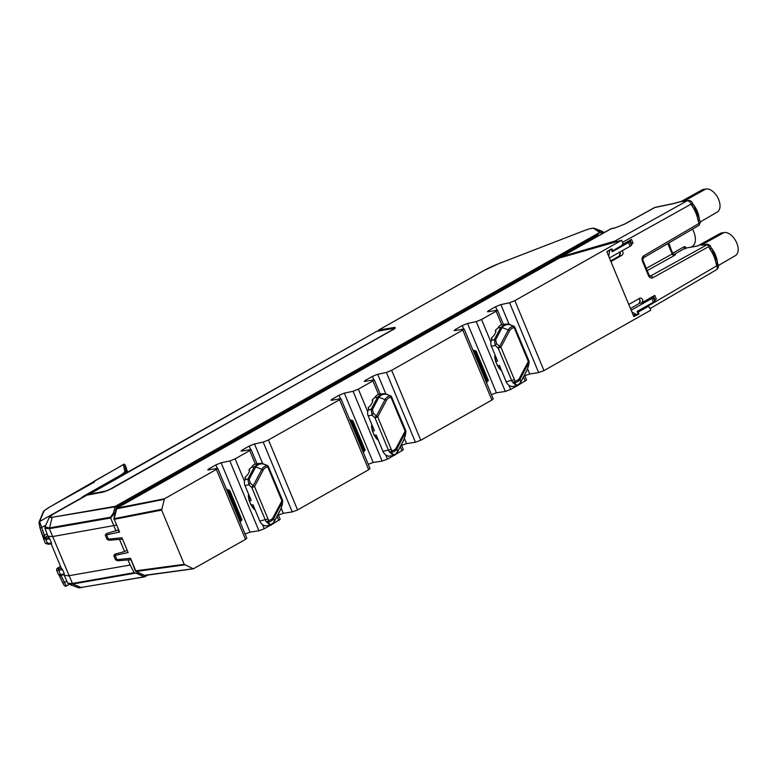 <?xml version="1.0" encoding="UTF-8"?>
<svg xmlns="http://www.w3.org/2000/svg" width="777" height="777" viewBox="0 0 777 777"><rect width="100%" height="100%" fill="white"/><g stroke="black" fill="none" stroke-linecap="round" stroke-linejoin="round"><path stroke-width="1.17" d="M250.582 449.368L249.203 446.056L242.414 449.902L242.812 450.874M217.239 468.22L215.86 464.908L209.071 468.754L209.479 469.726M340.443 398.552L339.063 395.24L332.274 399.087L332.682 400.058M373.776 379.7L372.397 376.389L365.608 380.235L366.016 381.206M496.979 310.033L495.6 306.721L488.811 310.567L489.209 311.538M463.636 328.885L462.257 325.573L455.468 329.419L455.876 330.39M116.297 525.145L52.428 536.586L48.009 536.256L49.767 538.859L45.833 539.403L43.619 538.636A1.02 0.903 -4.2 0 1 44.444 537.363L44.27 537.82L46.193 538.053L48.786 537.703M45.474 543.414L51.544 543.142L49.767 538.859M51.544 543.142L51.34 543.842L51.544 543.142M61.548 568.473L62.558 569.599L58.722 570.347L56.653 570.25L56.672 569.22A1.02 1 -157.2 0 1 57.216 568.686L61.606 568.502M56.634 570.221L58.43 574.543L60.499 574.621L64.336 573.873L62.558 569.599M64.336 573.873L64.161 574.65L64.336 573.873M64.316 575.446L68.726 575.757L130.177 565.034L134.198 572.688L136.577 573.387L138.403 572.659M612.062 251.224L622.387 245.076L622.863 243.143L621.658 240.258L514.86 300.641L543.978 370.59L538.655 372.581L529.739 373.96L524.796 375.747M649.135 307.381L647.969 306.546L638.276 312.024L637.227 311.694M637.771 311.616L646.872 306.478L645.6 306.633M646.872 306.478L647.969 306.546M622.387 245.076L612.674 251.039M559.013 258.139L621.658 240.258M501.777 324.835L496.124 311.247L481.526 319.493L490.909 342.035M378.584 394.502L372.921 380.915L358.333 389.16L367.715 411.703M255.38 464.17L249.728 450.573L235.13 458.828L244.512 481.371M126.981 550.291L124.582 551.583L114.996 554.098L113.801 555.672L115.52 559.809L117.774 560.78L129.963 559.751L130.507 558.294L135.334 570.881L184.217 564.335L193.347 568.822L245.503 539.374L216.385 469.425L217.735 468.308L208.547 469.91L207.721 469.871L209.071 468.754M114.248 519.25L119.58 532.051L117.686 530.157L106.449 533.585L105.254 535.159L106.983 539.287L109.236 540.258L122.135 539.151M129.963 559.751L130.944 560.314M107.44 490.666L394.813 328.642L395.007 328.088L376.622 331.4A1.02 0.592 -119.5 0 0 376.418 331.507M87.966 494.862L87.976 494.794A1.02 0.592 60.5 0 1 88.287 494.444L107.449 490.685M376.622 331.4L88.432 494.774M91.599 494.191L105.08 491.55M136.577 573.387L144.163 576.816A1.02 0.554 -65.7 0 0 145.008 575.767L138.452 572.804M597.455 236.266L597.047 235.305L116.414 507.099L114.841 513.17L110.635 517.997L49.369 528.681L44.92 528.292M44.92 528.282L45.008 526.874L49.32 527.904L110.587 517.22L113.452 512.907L115.093 513.791M602.748 233.333L599.747 232.41L603.049 233.168M394.687 328.127L378.321 331.089M378.37 330.885L378.7 330.05L393.9 327.525C395.949 327.292 395.678 327.952 393.094 329.506L111.325 488.85L102.719 492.191L86.665 495.192M378.117 331.128L378.593 330.089L483.838 270.581A1.02 0.592 60.5 0 1 483.954 270.532L378.7 330.05L378.525 330.72M113.452 512.907L115.025 506.827L116.414 507.099A1.02 0.592 60.5 0 0 115.423 506.283L599.689 232.44L597.047 235.305M599.747 232.41L593.813 228.467A11.733 1.933 -22.6 0 0 584.051 230.682L498.785 263.646A21.97 3.623 -22.6 0 0 483.954 270.532M134.198 572.688L72.183 583.498L67.803 583.245L68.832 584.149M117.686 530.157L118.347 529.632M638.276 312.024L638.801 314.161L633.789 316.53L606.876 251.884L612.023 248.97L610.586 249.32M116.599 508.644L116.9 508.139M559.129 258.051L116.919 508.119L164.462 498.795L161.635 510.091L184.217 564.335M164.064 499.358L116.336 508.867M113.85 518.735L161.567 509.314M161.635 510.091L113.908 519.386M184.703 564.879L135.926 571.493M144.201 575.378L192.949 568.754M612.694 250.573L612.023 248.97M640.306 301.408L639.354 299.116M620.512 253.846L619.784 252.107M649.572 307.313L650.767 310.198L543.978 370.59M128.118 552.564L121.96 537.771L128.118 552.564L113.801 555.672M246.833 538.199L245.503 539.374M278.108 514.403L280.167 519.337L272.154 524.31M249.728 450.573L251.078 449.456L241.89 451.058L241.064 451.019L242.414 449.902M270.998 524.961L264.248 528.778L258.926 530.769L229.856 460.955L235.13 458.828M252.496 507.391L255.147 509.945M248.494 493.968L248.708 498.562M292.259 511.917L263.199 442.103L268.463 439.976L297.581 509.926L292.259 511.917L283.343 513.296L278.399 515.083M340.938 398.65L370.027 468.521L368.706 469.706L339.588 399.757L340.938 398.64L331.75 400.242L330.924 400.204L332.274 399.087M394.192 455.293L387.441 459.11L382.119 461.101L353.059 391.287L358.333 389.16M375.699 437.723L378.35 440.277M371.697 424.3L371.911 428.894M401.311 444.735L403.36 449.669L395.347 454.642M372.921 380.915L374.271 379.788L365.083 381.39L364.258 381.352L365.608 380.235M415.452 442.249L386.392 372.436L391.666 370.308L420.784 440.258L415.452 442.249L406.546 443.628L401.592 445.415M493.23 398.863L491.899 400.038L462.781 330.089L464.131 328.972L454.943 330.575L454.118 330.536L455.468 329.419M517.395 385.625L510.644 389.442L505.322 391.433L476.252 321.62L481.526 319.493M498.892 368.055L501.544 370.61M494.891 354.633L495.104 359.227M524.504 375.068L526.563 380.002L518.55 384.974M496.124 311.247L497.474 310.12L488.286 311.723L487.461 311.684L488.811 310.567M538.655 372.581L509.586 302.768L514.86 300.641M258.926 530.769L250.009 532.148L245.056 533.935M215.86 464.908L221.134 462.791L250.009 532.148M249.203 446.056L254.477 443.939L262.597 463.451M382.119 461.101L373.203 462.48L368.259 464.267M339.063 395.24L344.337 393.123L373.203 462.48M372.397 376.389L377.671 374.271L385.79 393.784M505.322 391.433L496.406 392.812L491.452 394.599M462.257 325.573L467.531 323.455L496.406 392.812M495.6 306.721L500.874 304.603L508.993 324.116M509.586 302.768L500.874 304.603M476.252 321.62L467.531 323.455M353.059 391.287L344.337 393.123M386.392 372.436L377.671 374.271M263.199 442.103L254.477 443.939M229.856 460.955L221.134 462.791M368.706 469.706L297.581 509.926M339.588 399.757L268.463 439.976M462.781 330.089L391.666 370.308M216.385 469.425L164.462 498.795M491.899 400.038L420.784 440.258M106.983 539.287L121.96 537.771M114.287 519.347A1.02 0.835 -100.2 0 1 114.219 518.57A1.02 0.826 -101.1 0 0 114.297 519.347L119.58 532.051L105.254 535.159M115.52 559.809L130.507 558.294L135.79 570.988A1.02 0.826 -98.3 0 0 136.266 571.532A1.02 0.826 -97.8 0 1 135.79 570.988M270.27 525.174L266.258 521.746A2.049 1.505 -4.6 0 0 268.473 521.794C269.6 525.203 271.523 525.135 274.242 521.571L280.75 509.246L282.051 505.089A2.049 1.301 8.1 0 0 282.226 504.681L282.702 501.33A2.049 2.049 0 0 0 282.566 500.262L268.162 466.142A2.049 2.049 0 0 0 267.628 465.598L262.121 463.374L258.955 463.451L254.409 466.734L251.612 467.278L249.368 469.153L249.446 471.406L247.688 474.737L244.91 477.554L245.561 478.438L245.114 479.603L247.902 479.059L254.409 466.734A2.049 0.864 27.8 0 1 255.701 466.928L249.194 479.263L250.252 483.003L253.176 485.751L261.878 469.269L255.701 466.928C258.741 463.315 262.587 462.898 267.23 465.695A2.049 0.524 -55.5 0 1 267.628 465.598M265.773 525.806L264.85 525.66A7.993 6.362 -99.9 0 1 259.761 521.017L252.991 504.759L251.146 504.972L255.128 509.887M248.553 494.104L249.407 500.776L251.194 500.446L244.969 485.479A5.944 4.73 -99.9 0 1 245.114 479.603M251.612 467.278L251.699 467.132A7.993 6.362 -99.9 0 1 253.885 464.801M282.051 505.089L282.527 501.748L273.825 518.23A8.79 7.003 -99.9 0 1 268.473 521.794A2.049 1.233 89 0 0 268.725 520.299A7.343 5.847 80.1 0 0 273.193 517.307L281.896 500.835L268.356 468.317A6.109 4.866 80.1 0 0 267.696 467.074A7.343 5.847 80.1 0 0 263.218 470.056L254.516 486.538L268.055 519.046A6.109 4.866 80.1 0 0 268.725 520.299A2.049 0.612 -34.1 0 1 266.258 521.746A8.159 6.488 -99.9 0 1 265.365 520.085L251.826 487.577L248.902 484.829L247.902 479.059A2.049 0.864 27.8 0 1 249.194 479.263M282.566 500.262L281.896 500.835A2.049 0.864 27.8 0 1 282.527 501.748A2.049 1.301 8.1 0 0 282.702 501.33M251.826 487.577A2.049 0.816 -46.8 0 1 253.176 485.751A2.049 0.864 27.8 0 1 254.516 486.538L251.826 487.577M244.969 485.479L248.902 484.829A2.049 0.816 -46.8 0 1 250.252 483.003M393.463 455.507L389.452 452.078A2.049 1.505 -4.6 0 0 391.666 452.127C392.803 455.545 394.726 455.468 397.435 451.903L403.943 439.578L405.244 435.421A2.049 1.301 8.1 0 0 405.419 435.013L405.895 431.672A2.049 2.049 0 0 0 405.759 430.594L391.365 396.474A2.049 2.049 0 0 0 390.831 395.93L385.324 393.706L382.158 393.784L377.612 397.066L374.815 397.61L372.572 399.485L372.649 401.738L370.882 405.07L368.113 407.886L368.754 408.77L368.317 409.935L371.105 409.392L377.612 397.066A2.049 0.864 27.8 0 1 378.904 397.261L372.397 409.596L373.446 413.335L376.369 416.083L385.071 399.601L378.904 397.261C381.944 393.648 385.78 393.23 390.423 396.027A2.049 0.524 -55.5 0 1 390.831 395.93M388.976 456.138L388.044 455.992A7.993 6.362 -99.9 0 1 382.954 451.35L376.185 435.091L374.349 435.305L378.321 440.219M371.756 424.436L372.601 431.109L374.397 430.779L368.162 415.812A5.944 4.73 -99.9 0 1 368.317 409.935M374.815 397.61L374.902 397.465A7.993 6.362 -99.9 0 1 377.078 395.134M405.759 430.594L405.089 431.167A2.049 0.864 27.8 0 1 405.72 432.08L397.028 448.562A8.79 7.003 -99.9 0 1 391.666 452.127A2.049 1.233 89 0 0 391.919 450.631A7.343 5.847 80.1 0 0 396.396 447.649L405.089 431.167L391.559 398.65A6.109 4.866 80.1 0 0 390.889 397.406A7.343 5.847 80.1 0 0 386.422 400.388L377.719 416.87L391.249 449.388A6.109 4.866 80.1 0 0 391.919 450.631A2.049 0.612 -34.1 0 1 389.452 452.078A8.159 6.488 -99.9 0 1 388.558 450.417L375.029 417.909L372.096 415.161L371.105 409.392A2.049 0.864 27.8 0 1 372.397 409.596M405.244 435.421L405.72 432.08A2.049 1.301 8.1 0 0 405.895 431.672M375.029 417.909A2.049 0.816 -46.8 0 1 376.369 416.083A2.049 0.864 27.8 0 1 377.719 416.87L375.029 417.909M368.162 415.812L372.096 415.161A2.049 0.816 -46.8 0 1 373.446 413.335M516.666 385.839L512.655 382.41A2.049 1.505 -4.6 0 0 514.869 382.459C515.996 385.878 517.919 385.8 520.629 382.235L527.136 369.91L528.438 365.753A2.049 1.301 8.1 0 0 528.622 365.345L529.098 362.004A2.049 2.049 0 0 0 528.962 360.926L514.559 326.806A2.049 2.049 0 0 0 514.024 326.272L508.517 324.038L505.351 324.116L500.806 327.399L498.008 327.943L495.765 329.817L495.843 332.07L494.085 335.402L491.307 338.218L491.958 339.102L491.511 340.268L494.298 339.724L500.806 327.399A2.049 0.864 27.8 0 1 502.097 327.593L495.59 339.928L496.639 343.667L499.572 346.416L508.275 329.934L502.097 327.593C505.137 323.98 508.984 323.562 513.626 326.369A2.049 0.524 -55.5 0 1 514.024 326.272M512.169 386.47L511.247 386.324A7.993 6.362 -99.9 0 1 506.157 381.682L499.388 365.423L497.542 365.637L501.524 370.551M494.949 354.768L495.804 361.441L497.591 361.111L491.365 346.144A5.944 4.73 -99.9 0 1 491.511 340.268M498.008 327.943L498.096 327.797A7.993 6.362 -99.9 0 1 500.271 325.466M528.438 365.753L528.923 362.412L520.221 378.894A8.79 7.003 -99.9 0 1 514.869 382.459A2.049 1.233 89 0 0 515.122 380.963A7.343 5.847 80.1 0 0 519.59 377.981L528.292 361.499L514.753 328.982A6.109 4.866 80.1 0 0 514.092 327.739A7.343 5.847 80.1 0 0 509.615 330.72L500.912 347.202L514.452 379.72A6.109 4.866 80.1 0 0 515.122 380.963A2.049 0.612 -34.1 0 1 512.655 382.41A8.159 6.488 -99.9 0 1 511.761 380.749L498.222 348.242L495.299 345.493L494.298 339.724A2.049 0.864 27.8 0 1 495.59 339.928M528.962 360.926L528.292 361.499A2.049 0.864 27.8 0 1 528.923 362.412A2.049 1.301 8.1 0 0 529.098 362.004M498.222 348.242A2.049 0.816 -46.8 0 1 499.572 346.416A2.049 0.864 27.8 0 1 500.912 347.202L498.222 348.242M491.365 346.144L495.299 345.493A2.049 0.816 -46.8 0 1 496.639 343.667M651.845 298.494L631.944 309.751A1.02 0.816 80.1 0 0 631.614 311.091L631.856 311.674A1.02 0.816 80.1 0 0 632.284 312.189L636.334 314.481A1.02 0.816 80.1 0 0 637.014 314.491L638.131 313.859L637.121 311.431L653.399 302.224L651.845 298.494A4.099 0.68 -22.6 0 0 653.185 297.445L653.506 296.396A4.099 0.68 157.4 0 1 654.797 295.377L641.773 302.816C643.502 300.281 642.987 298.669 640.238 297.979L628.768 304.477M609.178 250.116L610.149 249.951A1.02 0.816 80.1 0 0 609.731 250.582L607.75 250.922M608.488 255.75L608.77 255.701A1.02 0.816 80.1 0 0 608.847 256.42L608.77 256.429M609.013 257.012L609.09 257.002A1.02 0.816 80.1 0 0 610.207 257.527L630.108 246.27L628.554 242.541A4.099 0.68 -22.6 0 0 629.894 241.492L630.215 240.433A4.099 0.68 157.4 0 1 631.507 239.413L633.061 243.152A4.099 0.68 -22.6 0 0 631.769 244.172L631.448 245.221A4.099 0.68 157.4 0 1 630.108 246.27M685.032 200.835L685.945 200.845M693.035 204.409L693.191 204.361C696.804 209.1 698.805 213.918 699.213 218.832L699.125 220.153M698.581 216.608L694.182 206.429M710.974 247.484L711.314 247.921C714.927 252.651 716.938 257.478 717.336 262.383A1.02 0.709 -4 0 0 717.258 262.451M717.336 262.383L717.278 263.607M716.715 260.169L712.305 249.98M702.874 244.998L703.826 244.823M668.832 242.968L671.784 251.427M671.046 249.514L668.492 243.172L671.046 249.514M672.552 253.253L683.964 246.843C685.46 246.416 685.965 246.989 685.499 248.553M697.367 245.979L685.081 248.242A1.02 0.622 60.7 0 1 683.964 246.843M698.708 225.427A2.049 1.214 -120.3 0 0 698.95 225.34A2.049 1.214 -120.3 0 0 699.164 223.339L698.173 220.959C697.163 215.258 694.997 210.062 691.685 205.381L691.161 204.108A4.099 2.448 -119.1 0 0 687.091 200.825L680.089 201.777L673.164 203.71A4.099 3.254 -101.7 0 1 673.902 203.438L655.535 207.245A4.099 4.099 0 0 0 654.38 207.673L624.766 224.019L615.326 227.787A4.099 3.234 -101.9 0 0 614.597 228.059L611.052 228.807A4.099 2.418 -119 0 0 610.635 228.953A4.099 4.099 0 0 1 611.781 228.535A4.099 3.234 78.1 0 0 611.052 228.807L559.022 258.119M686.295 200.99A4.099 3.254 -101.7 0 1 687.033 200.719L680.875 201.486L673.912 203.438M691.685 205.381A4.099 0.68 -22.6 0 0 692.977 204.254L692.443 202.991A4.099 4.099 0 0 0 687.83 200.553L687.033 200.719M698.173 220.959A4.099 0.68 -22.6 0 0 699.465 219.842L698.562 216.492M700.436 222.212L698.95 225.34L643.492 257.809A2.049 1.214 59.7 0 0 643.706 255.818L699.164 223.339L700.446 222.212L699.465 219.842M650.096 308.595L716.404 269.774A4.099 2.438 -120.3 0 0 716.831 265.783L716.307 264.51C715.287 258.809 713.131 253.613 709.819 248.931L708.828 246.552L710.081 245.396M709.819 248.931A4.099 0.68 -22.6 0 0 711.101 247.814L710.12 245.435M716.307 264.51A4.099 0.68 -22.6 0 0 717.589 263.393L716.695 260.042M616.88 241.297L614.733 241.152L687.091 200.825A4.099 3.254 -101.7 0 1 687.83 200.553M654.797 295.377L656.351 299.106A4.099 0.68 -22.6 0 0 655.06 300.126L654.739 301.175A4.099 0.68 157.4 0 1 653.399 302.224M609.09 257.002L608.847 256.42M610.149 249.951L611.266 249.32L612.276 251.738L628.554 242.541M608.77 255.701L609.731 250.582M610.295 249.485L611.266 249.32M622.717 244.434L631.507 239.413M630.448 308.508L639.199 303.516L640.073 300.126L638.772 298.757M670.522 250.126L671.163 249.563L672.775 253.448L672.124 253.982L667.812 243.57M650.436 276.243L649.096 275.077L648.455 275.641C649.553 277.787 651.019 278.487 652.835 277.748A2.049 1.224 -119.1 0 0 650.825 276.107L650.427 276.253M692.472 229.128A15.161 8.935 60.4 0 1 692.142 246.513L691.161 247.086M697.785 245.872L720.104 233.498A12.966 7.644 -119.6 0 1 721.551 232.993L699.873 245.017A13.238 7.799 -119.6 0 0 699.203 245.182L697.872 245.92M718.375 265.53L735.392 255.614A12.966 7.644 -119.6 0 0 736.188 241.725A12.966 7.644 -119.6 0 0 724.028 232.556L702.34 244.57A13.238 7.799 -119.6 0 1 703.049 244.493L701.728 245.231M699.873 245.017L702.34 244.57M721.551 232.993L724.028 232.556M681.303 201.408L701.971 189.947A12.966 7.644 60.4 0 1 703.428 189.442L705.895 188.996A12.966 7.644 60.4 0 1 718.055 198.174A12.966 7.644 60.4 0 1 717.258 212.053L700.33 221.921M560.547 257.721L560.198 257.012M560.246 257.002L614.733 241.152M699.203 245.182L703.049 244.493M622.076 250.806C623.436 252.438 623.397 253.924 621.979 255.254L610.916 261.577M619.959 252.001L619.395 255.954L610.654 260.946M60.936 575.301L66.278 586.033L69.289 584.323M43.551 538.131L42.949 536.004L44.435 535.372L44.444 537.363M126.214 468.57A1.02 1.01 -12.6 0 1 126.272 468.735L127.107 472.474L126.214 468.57L127.778 472.095M79.575 499.29L83.12 496.435L118.337 476.515C122.679 474.028 124.825 472.28 124.776 471.28L123.388 464.549C124.194 463.413 125.252 464.811 126.564 468.754L124.844 465.151L126.127 471.814L124.621 473.873M40.045 528.214L39.025 522.863M123.388 464.549L50.136 506.769C46.406 508.896 44.279 510.508 43.755 511.596L39.569 521.571L44.435 535.372L47.086 533.867M60.538 566.355L57.401 568.249A1.02 1 -157.2 0 0 56.847 568.783L57.44 568.113M48.728 544.201A1.02 0.826 -97.8 0 1 48.495 544.279L45.484 543.414L43.697 539.121A1.02 1.01 -25.7 0 1 44.27 537.82L47.834 535.809M43.697 539.141L40.035 528.234L45.765 525.213M40.035 528.234L39.025 522.105A1.02 1 22.8 0 1 39.569 521.571L79.623 498.921A1.02 0.971 38.9 0 1 80.128 498.873M94.27 481.691A1.02 1.01 -10.9 0 1 94.901 480.778L123.494 464.607A1.02 1.01 -10.9 0 1 124.844 465.151M59.664 576.136L62.84 583.003L66.9 581.235M59.207 575.252L59.625 576.078L62.422 575.019M473.756 352.088L475.854 350.903L476.282 351.427L488.286 380.254L486.46 382.828M486.179 381.925L488.277 380.74M472.931 350.106L473.484 350.029L472.911 350.058M472.843 350.136L475.854 350.903M350.553 421.756L352.651 420.571L349.65 419.803M352.651 420.571L365.083 449.922L363.257 452.496M362.985 451.592L365.073 450.407M349.737 419.774L350.281 419.697L349.718 419.726M227.36 491.414L229.458 490.238L229.885 490.763L241.89 519.58L240.064 522.163M239.782 521.26L241.88 520.075M226.534 489.442L227.088 489.364L226.515 489.393M226.457 489.471L229.458 490.238M68.667 584.081L72.679 584.032L49.369 528.681L52.01 517.822L49.388 517.229L45.008 526.884M124.582 551.583L119.473 539.316M130.177 565.034L128.02 559.838M81.75 587.781L72.679 584.032L135.169 573.135M393.764 328.292L393.9 327.525M87.092 495.036L53.691 513.84C49.116 516.588 48.689 517.735 52.399 517.278L115.423 506.283A1.02 0.816 80.1 0 0 115.025 506.827L52.399 517.278M116.045 531.07L110.635 517.997A1.02 0.816 80.1 0 1 110.587 517.22M604.088 232.585L594.57 228.448L600.271 232.294M584.1 230.672L584.071 230.662C589.898 228.545 593.346 227.778 594.415 228.37A12.442 2.049 157.4 0 1 594.57 228.448A1.02 1 124 0 0 593.813 228.467M483.741 270.658A1.02 0.592 60.5 0 1 483.838 270.581L498.805 263.626L584.051 230.682M49.398 517.229L53.574 513.888L86.762 495.114L102.826 492.152L111.325 488.85M602.428 231.459A0.515 0.505 124 0 0 602.34 231.381L604.108 232.576M145.726 575.359L145.008 575.767A1.02 0.592 -119.5 0 1 144.891 576.748L147.873 575.067M144.775 576.796A1.02 0.592 -119.5 0 0 144.891 576.748A1.02 1.02 0 0 1 144.561 576.864A1.02 0.816 -99.9 0 1 144.163 576.816L78.807 587.859L144.561 576.864A1.02 0.816 -99.9 0 0 144.775 576.796M144.988 576.67L147.815 575.077M638.801 314.161L637.208 314.384M638.082 313.743L638.937 313.626M114.219 518.57L116.715 508.614A1.02 0.826 -101.9 0 1 117.113 508.051A1.02 0.826 -101.1 0 0 116.725 508.614M145.153 575.388A1.02 0.826 -97.8 0 1 144.522 575.407A1.02 0.826 -97.8 0 0 144.92 575.475L193.347 568.822M559.353 257.974L117.123 508.051M136.266 571.532L144.522 575.407M106.449 533.585A2.049 1.661 77.3 0 0 106.634 534.964L108.421 539.248A2.049 1.641 83.8 0 0 109.236 540.258M114.996 554.098A2.049 1.661 77.3 0 0 115.171 555.487L116.958 559.77A2.049 1.641 83.8 0 0 117.774 560.78M278.846 520.522L277.098 516.336M262.509 524.611L264.248 528.778M385.713 454.943L387.441 459.11M402.039 450.854L400.291 446.668M508.906 385.275L510.644 389.442M525.242 381.186L523.494 377M281.255 508.284L283.343 513.296M404.458 438.616L406.546 443.628M527.651 368.949L529.739 373.96M259.761 521.017L268.055 519.046M249.33 500.592L250.942 504.953L254.225 509.353M249.495 471.309L248.941 469.978M245.483 478.914L244.92 477.583L245.474 478.914M263.218 470.056A2.049 0.864 27.8 0 0 261.878 469.269A8.79 7.003 -99.9 0 1 267.23 465.695A2.049 1.233 89 0 1 267.696 467.074A2.049 0.612 -34.1 0 0 268.162 466.142M273.193 517.307A2.049 0.864 27.8 0 1 273.825 518.23L274.242 521.571A2.049 0.864 27.8 0 1 274.194 521.823L280.701 509.498A2.049 0.864 27.8 0 1 280.516 509.673M280.75 509.246A2.049 0.864 27.8 0 1 280.701 509.498L282.226 504.681M268.356 468.317L269.027 467.744M251.078 504.797L249.194 500.757L248.242 495.775M382.954 451.35L391.249 449.388M372.523 430.924L374.135 435.285L377.418 439.685M372.688 401.641L372.125 400.272M386.422 400.388A2.049 0.864 27.8 0 0 385.071 399.601A8.79 7.003 -99.9 0 1 390.423 396.027A2.049 1.233 89 0 1 390.889 397.406A2.049 0.612 -34.1 0 0 391.365 396.474M396.396 447.649A2.049 0.864 27.8 0 1 397.028 448.562L397.435 451.903A2.049 0.864 27.8 0 1 397.397 452.156A2.049 0.864 27.8 0 1 397.183 452.34M391.559 398.65L392.23 398.077M374.271 435.13L372.387 431.089L371.445 426.107M506.157 381.682L514.452 379.72M495.726 361.256L497.338 365.617L500.621 370.017M495.891 331.973L495.337 330.643M491.88 339.578L491.317 338.248L491.87 339.578M509.615 330.72A2.049 0.864 27.8 0 0 508.275 329.934A8.79 7.003 -99.9 0 1 513.626 326.369A2.049 1.233 89 0 1 514.092 327.739A2.049 0.612 -34.1 0 0 514.559 326.806M519.59 377.981A2.049 0.864 27.8 0 1 520.221 378.894L520.629 382.235A2.049 0.864 27.8 0 1 520.59 382.488L527.097 370.163A2.049 0.864 27.8 0 1 526.913 370.338M527.136 369.91A2.049 0.864 27.8 0 1 527.097 370.163L528.622 365.345M514.753 328.982L515.423 328.409M497.474 365.462L495.59 361.422L494.638 356.439M633.168 315.035L636.334 314.481M631.031 309.906L631.944 309.751M697.746 245.979L685.081 248.242L673.659 254.633M673.164 203.71L654.797 207.517A4.099 2.389 -118.9 0 0 654.38 207.673M624.766 224.019A4.099 2.389 -118.9 0 1 625.174 223.873L654.797 207.517A4.099 3.254 -101.7 0 1 655.535 207.245M680.089 201.777A4.099 3.322 -101 0 1 680.875 201.486M682.439 201.321A4.099 3.322 -101 0 1 683.226 201.029M622.532 242.356L691.161 204.108A4.099 0.68 -22.6 0 0 692.443 202.991M652.835 277.748L708.828 246.552A2.049 1.224 -119.1 0 0 706.817 244.901L707.012 244.328A2.049 1.622 -100.1 0 1 707.42 244.182L710.1 245.445M647.309 306.488L716.831 265.783A4.099 0.68 -22.6 0 0 718.123 264.656L717.589 263.393M655.06 300.126L653.506 296.396M631.769 244.172L630.215 240.433M629.894 241.492L631.448 245.221M653.185 297.445L654.739 301.175M641.773 302.816L639.199 303.516M674.057 254.565L674.533 254.477C675.854 254.312 675.718 254.691 674.135 255.633A2.049 1.224 60.9 0 1 672.124 253.982L646.309 268.376M643.706 255.818C642.084 257.032 641.656 258.819 642.424 261.159L643.492 257.809M648.455 275.641L642.424 261.159M650.164 276.223L706.817 244.901M707.012 244.328L701.641 245.289M674.135 255.633L647.241 270.619M625.174 223.873L614.597 228.059M705.895 188.996L684.498 200.864M703.428 189.442L682.128 201.243M621.979 255.254L619.395 255.954M59.052 569.007A1.02 0.826 78.9 0 0 58.722 570.347L60.499 574.621A1.02 0.826 78.9 0 0 61.636 575.145M46.193 538.053A1.02 0.826 -97.8 0 0 45.833 539.403L47.62 543.677A1.02 0.826 -97.8 0 0 48.475 544.288M60.577 566.452L57.216 568.686M124.776 471.28A1.02 1.01 -10.9 0 1 126.127 471.814L126.534 472.795M42.949 536.004L40.054 528.243M127.409 472.299L126.67 470.541M39.025 522.105L43.211 512.13A1.02 1 22.8 0 1 43.755 511.596M94.347 481.691A1.02 1.01 -10.9 0 1 94.94 481.012M83.12 496.435A1.02 0.592 60.5 0 1 83.829 496.775M118.337 476.515A1.02 0.592 60.5 0 1 119.143 476.971M476.107 351.214L473.912 352.457M476.301 351.573L474.067 352.836M476.583 352.234L474.349 353.496M476.602 352.418L474.407 353.661M476.884 353.079L474.689 354.322M477.078 353.438L474.844 354.7M477.36 354.098L475.126 355.361M477.379 354.283L475.184 355.526M477.661 354.953L475.466 356.187M477.855 355.303L475.621 356.565M478.137 355.963L475.903 357.226M478.156 356.148L475.961 357.391M478.438 356.818L476.243 358.051M478.632 357.167L476.398 358.43M478.914 357.828L476.67 359.1M478.933 358.012L476.738 359.256M479.215 358.683L477.02 359.916M479.409 359.032L477.175 360.295M479.691 359.693L477.447 360.965M479.71 359.877L477.515 361.12M479.982 360.547L477.797 361.781M480.186 360.897L477.952 362.16M480.468 361.558L478.224 362.83M480.487 361.742L478.292 362.985M480.759 362.412L478.574 363.646M480.963 362.762L478.729 364.024M481.245 363.422L479.001 364.695M481.264 363.607L479.069 364.85M481.536 364.277L479.351 365.511M481.74 364.627L479.506 365.889M482.012 365.287L479.778 366.559M482.041 365.472L479.846 366.715M482.313 366.142L480.128 367.385M482.517 366.491L480.283 367.754M482.789 367.162L480.555 368.424M482.818 367.336L480.623 368.58M483.09 368.007L480.895 369.25M483.294 368.356L481.06 369.619M483.566 369.026L481.332 370.289M483.595 369.201L481.4 370.444M483.867 369.871L481.672 371.115M484.071 370.221L481.837 371.484M484.343 370.891L482.109 372.154M484.372 371.076L482.177 372.309M484.644 371.736L482.449 372.979M484.848 372.086L482.614 373.348M485.12 372.756L482.886 374.019M485.149 372.941L482.954 374.174M485.421 373.601L483.226 374.844M485.625 373.951L483.381 375.223M485.897 374.621L483.663 375.883M485.926 374.805L483.731 376.039M486.198 375.466L484.003 376.709M486.402 375.815L484.158 377.088M486.674 376.486L484.44 377.748M486.693 376.67L484.508 377.904M486.975 377.331L484.78 378.574M487.179 377.68L484.935 378.953M487.451 378.35L485.217 379.613M487.47 378.535L485.285 379.768M487.752 379.195L485.557 380.439M487.956 379.545L485.712 380.817M488.228 380.215L485.994 381.478M488.247 380.4L486.062 381.633M352.904 420.881L350.718 422.125M358.547 434.294L356.303 435.557M358.819 434.955L356.585 436.227M358.838 435.139L356.653 436.383M359.12 435.81L356.925 437.043M359.314 436.159L357.08 437.422M359.596 436.82L357.362 438.092M360.091 438.024L357.857 439.287M360.373 438.694L358.139 439.957M359.897 437.674L357.702 438.918M359.615 437.004L357.43 438.247M360.868 439.889L358.634 441.151M361.15 440.559L358.916 441.822M360.674 439.539L358.479 440.782M360.392 438.869L358.197 440.112M361.645 441.754L359.411 443.016M361.927 442.424L359.693 443.686M361.451 441.404L359.256 442.647M361.169 440.734L358.974 441.977M362.422 443.618L360.188 444.881M362.704 444.289L360.46 445.551M362.228 443.269L360.033 444.512M361.946 442.608L359.751 443.842M363.199 445.483L360.965 446.756M363.481 446.153L361.237 447.416M363.005 445.134L360.81 446.377M362.723 444.473L360.528 445.707M363.976 447.348L361.742 448.62M364.258 448.018L362.014 449.281M363.772 446.998L361.587 448.242M363.5 446.338L361.305 447.571M364.753 449.213L362.519 450.485M365.035 449.883L362.791 451.146M364.549 448.863L362.364 450.106M364.277 448.203L362.082 449.436M365.054 450.068L362.859 451.301M358.343 433.945L356.148 435.178M358.061 433.275L355.876 434.518M358.042 433.09L355.808 434.362M357.566 432.08L355.371 433.313M357.77 432.43L355.526 433.692M357.284 431.41L355.099 432.653M357.265 431.225L355.031 432.498M356.789 430.215L354.594 431.449M356.993 430.565L354.749 431.827M356.517 429.545L354.322 430.788M356.488 429.36L354.254 430.633M356.012 428.35L353.817 429.584M356.216 428.7L353.972 429.963M355.74 427.68L353.545 428.923M355.711 427.496L353.477 428.758M355.235 426.486L353.04 427.719M355.439 426.835L353.195 428.098M354.963 425.815L352.768 427.059M354.934 425.631L352.7 426.894M354.458 424.611L352.263 425.854M354.662 424.97L352.428 426.233M354.186 423.951L351.991 425.194M354.157 423.766L351.923 425.029M353.681 422.746L351.486 423.989M353.885 423.106L351.651 424.368M353.409 422.086L351.214 423.329M353.38 421.901L351.146 423.164M353.108 421.241L350.874 422.503M229.71 490.549L227.515 491.792M229.905 490.909L227.671 492.171M230.186 491.569L227.952 492.832M230.206 491.754L228.02 492.997M230.487 492.414L228.292 493.657M230.682 492.773L228.448 494.036M230.963 493.434L228.729 494.696M230.983 493.618L228.788 494.862M231.264 494.279L229.069 495.522M231.459 494.638L229.225 495.901M231.74 495.299L229.506 496.561M231.76 495.483L229.565 496.726M232.041 496.144L229.846 497.387M232.236 496.503L230.002 497.766M232.517 497.163L230.283 498.426M232.537 497.348L230.342 498.591M232.818 498.018L230.623 499.252M233.013 498.368L230.779 499.63M233.294 499.028L231.051 500.291M233.314 499.213L231.119 500.456M233.595 499.883L231.4 501.116M233.79 500.233L231.556 501.495M234.071 500.893L231.828 502.165M234.091 501.078L231.896 502.321M234.363 501.748L232.177 502.981M234.567 502.097L232.333 503.36M234.848 502.758L232.605 504.03M234.868 502.942L232.673 504.186M235.14 503.613L232.954 504.846M235.344 503.962L233.11 505.225M235.625 504.623L233.382 505.895M235.645 504.807L233.45 506.05M235.917 505.477L233.731 506.711M236.121 505.827L233.887 507.09M236.393 506.487L234.159 507.76M236.422 506.672L234.227 507.915M236.694 507.342L234.508 508.576M236.898 507.692L234.664 508.954M237.17 508.352L234.936 509.625M237.199 508.537L235.004 509.78M237.471 509.207L235.276 510.45M237.675 509.557L235.441 510.819M237.947 510.227L235.713 511.489M237.976 510.402L235.781 511.645M238.248 511.072L236.053 512.315M238.452 511.421L236.218 512.684M238.724 512.092L236.49 513.354M238.753 512.266L236.558 513.51M239.025 512.937L236.83 514.18M239.229 513.286L236.995 514.549M239.501 513.956L237.267 515.219M239.53 514.141L237.335 515.374M239.802 514.801L237.607 516.045M240.006 515.151L237.762 516.414M240.278 515.821L238.044 517.084M240.307 516.006L238.112 517.239M240.579 516.666L238.384 517.909M240.783 517.016L238.539 518.288M241.055 517.686L238.821 518.949M241.074 517.87L238.889 519.104M241.356 518.531L239.161 519.774M241.56 518.881L239.316 520.153M241.832 519.551L239.598 520.813M241.851 519.735L239.666 520.969M51.02 543.492L61.305 568.201M63.86 574.339L64.316 575.427M88.18 494.483L376.505 331.439M47.951 536.111L44.891 528.214M594.415 228.37L602 231.216M111.266 488.869L394.988 328.302M68.852 584.158L78.807 587.859M64.374 575.572L67.822 583.313M612.626 251.078L621.726 245.92M116.861 508.158L116.365 508.78M144.24 575.388L144.901 575.475M116.297 508.993L113.869 518.657M135.975 571.513L144.085 575.33M246.824 538.189L217.745 468.317M251.078 449.465L257.061 463.83M374.281 379.798L380.254 394.162M464.141 328.982L493.22 398.854M497.474 310.13L503.457 324.495M265.093 525.942L270.095 525.213M253.982 464.461L258.916 463.451M270.046 525.213C270.794 525.679 272.173 524.553 274.194 521.823M388.286 456.274L393.298 455.545M377.185 394.794L382.109 393.784M393.249 455.545C393.988 456.012 395.376 454.885 397.397 452.156L403.904 439.831L405.419 435.013M511.489 386.606L516.491 385.878M500.378 325.126L505.312 324.116M516.443 385.878C517.191 386.344 518.57 385.217 520.59 382.488M633.226 315.19L636.8 314.568M609.304 257.721L609.994 257.595M685.236 248.863L685.46 248.106M694.327 206.624L692.977 204.254M712.451 250.175L711.101 247.814M716.394 269.774A4.099 4.099 0 0 0 718.123 264.656M674.135 254.623L672.775 253.448M649.096 275.077L643.074 260.606M707.42 244.182L702.835 244.998M611.781 228.535L615.326 227.787M559.78 257.168L610.635 228.953M48.495 544.279L51.457 543.871M64.258 574.659L61.432 575.213L58.46 574.601M43.211 512.13C45.047 510.703 39.627 513.616 50.029 506.808L94.338 482.138M94.289 481.905L94.794 480.72M66.278 586.023C65.317 586.752 64.161 585.741 62.84 583.003L58.974 574.97M487.927 379.39L488.286 380.264M487.15 377.525L487.509 378.399M486.373 375.66L486.732 376.534M485.596 373.795L485.955 374.669M484.819 371.93L485.178 372.805M484.042 370.066L484.401 370.94M483.265 368.201L483.634 369.075M482.488 366.336L482.857 367.21M481.711 364.471L482.08 365.345M480.934 362.606L481.303 363.481M480.157 360.732L480.526 361.616M479.38 358.867L479.749 359.751M478.603 357.002L478.972 357.876M477.826 355.138L478.195 356.012M477.059 353.273L477.418 354.147M476.282 351.408L476.641 352.282M353.079 421.076L353.448 421.95M353.856 422.941L354.225 423.815M354.633 424.805L354.992 425.679M355.41 426.67L355.769 427.544M356.187 428.535L356.546 429.409M356.964 430.4L357.323 431.284M357.741 432.265L358.1 433.148M358.518 434.139L358.877 435.013M364.724 449.057L365.093 449.932M363.947 447.193L364.316 448.067M363.17 445.328L363.539 446.202M362.393 443.463L362.762 444.337M361.616 441.598L361.985 442.472M360.849 439.733L361.208 440.608M360.072 437.869L360.431 438.743M359.295 436.004L359.654 436.878M241.53 518.725L241.89 519.599M240.753 516.86L241.113 517.735M239.976 514.996L240.336 515.87M239.199 513.131L239.559 514.005M238.422 511.266L238.782 512.14M237.645 509.401L238.015 510.275M236.868 507.536L237.238 508.411M236.091 505.672L236.461 506.546M235.314 503.807L235.684 504.681M234.537 501.932L234.907 502.816M233.76 500.067L234.13 500.942M232.983 498.203L233.353 499.077M232.206 496.338L232.576 497.212M231.439 494.473L231.799 495.347M230.662 492.608L231.022 493.482M229.885 490.743L230.245 491.618"/></g></svg>
